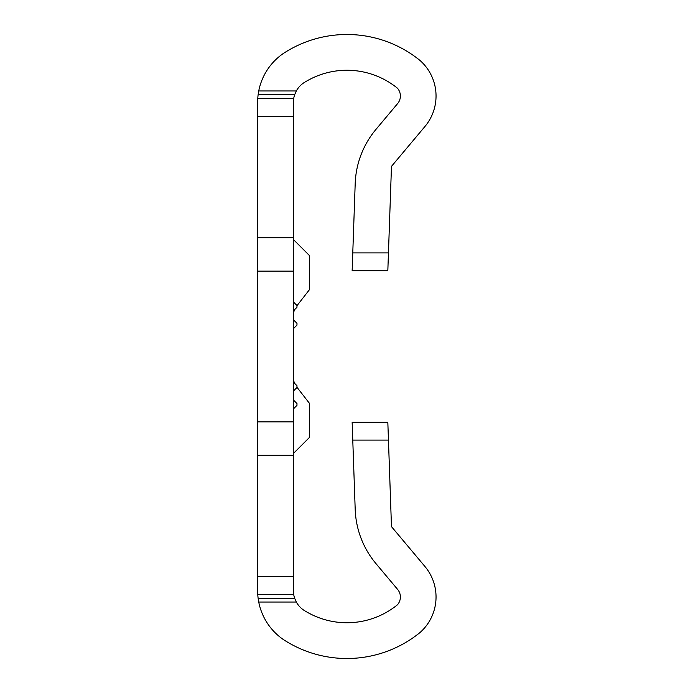 <?xml version="1.0" encoding="UTF-8"?>
<svg xmlns="http://www.w3.org/2000/svg" width="693" height="693" viewBox="0 0 693 693"><rect width="100%" height="100%" fill="white"/><g stroke="black" fill="none" stroke-linecap="round" stroke-linejoin="round"><path stroke-width="1.04" d="M293.416 312.465L295.01 309.243M296.976 305.708L309.459 289.648L309.459 255.57L293.416 239.527M257.753 116.502L293.416 116.502L293.416 98.675L257.753 98.675L257.753 594.325A59.122 59.122 0 0 0 258.134 598.302L258.74 602.044A59.122 59.122 0 0 0 283.402 639.561A115.887 115.887 0 0 0 420.166 632.406A47.427 47.427 0 0 0 424.948 566.51L391.476 526.619L387.829 422.271L352.148 422.271L355.197 509.459A89.146 89.146 0 0 0 375.996 563.643L397.635 589.431A11.764 11.764 0 0 1 397.427 604.807A80.119 80.119 0 0 1 305.44 611.183A23.354 23.354 0 0 1 296.327 602.044L258.74 602.044M293.416 453.473L309.459 437.43L309.459 403.352L296.976 387.292M295.01 383.757L293.416 380.535M257.753 455.292L293.416 455.292L293.416 576.498L257.753 576.498M257.753 421.89L293.416 421.89L293.416 455.292M257.753 271.11L293.416 271.11L293.416 421.89M257.753 237.708L293.416 237.708L293.416 271.11M293.416 116.502L293.416 237.708M257.753 98.675A59.122 59.122 0 0 1 258.134 94.698L258.74 90.956A59.122 59.122 0 0 1 283.402 53.439A115.887 115.887 0 0 1 420.166 60.594A47.427 47.427 0 0 1 424.948 126.49L391.476 166.381L387.829 270.729L352.148 270.729L352.772 252.902L388.452 252.902M258.134 598.302L294.664 598.302A23.354 23.354 0 0 1 293.685 594.325L293.416 576.498M257.753 594.325L293.416 594.325M293.416 98.675L293.685 98.675A23.354 23.354 0 0 1 294.664 94.698L258.134 94.698M258.74 90.956L296.327 90.956A23.354 23.354 0 0 1 305.44 81.817A80.119 80.119 0 0 1 397.427 88.193A11.764 11.764 0 0 1 397.635 103.569L375.996 129.357A89.146 89.146 0 0 0 355.197 183.541L352.772 252.902M293.416 301.931L296.976 305.492L296.976 307.276L293.416 310.845M293.416 319.759L296.976 323.319L296.976 325.104L293.416 328.673M293.416 382.155L296.976 385.724L296.976 387.508L293.416 391.069M293.416 399.991L296.976 403.551L296.976 405.336L293.416 408.905M296.327 602.044L294.664 598.302M294.664 94.698L296.327 90.956M388.452 440.098L352.772 440.098"/></g></svg>

